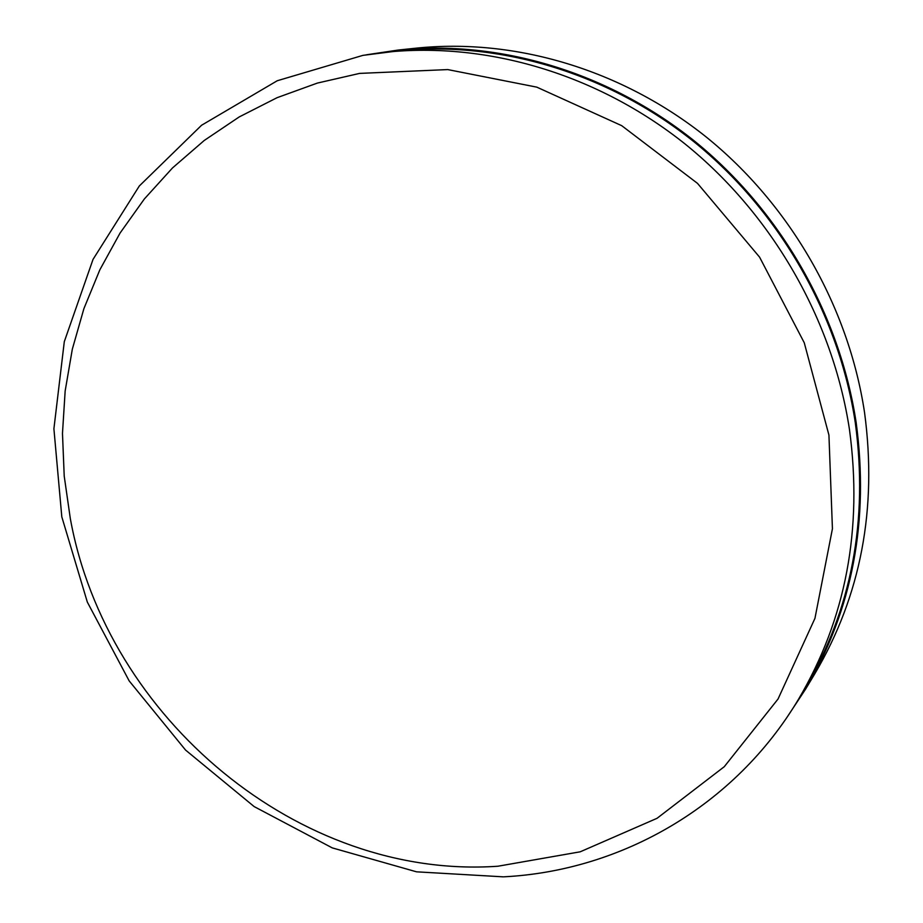<?xml version="1.0" encoding="UTF-8"?>
<svg xmlns="http://www.w3.org/2000/svg" width="923" height="923" viewBox="0 0 923 923"><rect width="100%" height="100%" fill="white"/><g stroke="black" fill="none" stroke-linecap="round" stroke-linejoin="round"><path stroke-width="1.38" d="M788.15 715.556L805.791 688.823C852.517 609.492 869.316 520.745 856.163 422.584C839.757 314.224 780.154 210.363 694.304 140.931C608.061 71.936 499.135 39.643 398.274 50.038L366.512 54.78M504.131 876.804C621.802 870.712 734.939 805.767 798.441 699.38L804.833 688.731C851.617 609.48 868.439 520.791 855.298 422.676C838.903 314.478 779.37 210.767 693.6 141.473C607.449 72.629 498.662 40.462 397.951 50.938L363.039 55.357M805.791 688.823L815.032 673.409C860.871 595.577 877.381 508.631 864.551 412.546C848.549 306.494 790.273 204.918 706.233 137.008C621.814 69.548 515.103 37.958 416.146 48.158L398.274 50.038M359.612 73.402L317.374 83.082L277.073 97.688L239.219 116.933L204.225 140.481L172.486 167.963L144.346 198.976L120.059 233.069L99.857 269.781L83.901 308.651L72.317 349.206L65.164 390.948L62.476 433.406L64.218 476.106L70.321 518.576C106.457 718.29 299.375 879.965 497.889 866.236L580.221 851.802L657.038 818.309L724.267 766.701L778.031 699.034L814.951 618.352L832.431 528.752L828.935 435.102L804.256 342.756L759.594 257.159L697.511 183.377L621.71 125.666L536.794 87.143L447.747 69.583L359.612 73.402M798.441 699.38C845.837 619.091 862.855 529.179 849.483 429.622C832.811 319.831 772.355 214.54 685.339 144.196C597.931 74.29 487.609 41.639 385.595 52.253L362.924 55.368L277.258 80.739L201.572 125.251L139.315 185.984L93.027 259.398L64.298 341.66L53.903 428.78L61.806 516.845L87.327 602.084L129.185 680.92L185.569 750.076L254.171 806.598L332.234 847.879L416.515 871.82L503.416 876.85"/></g></svg>
